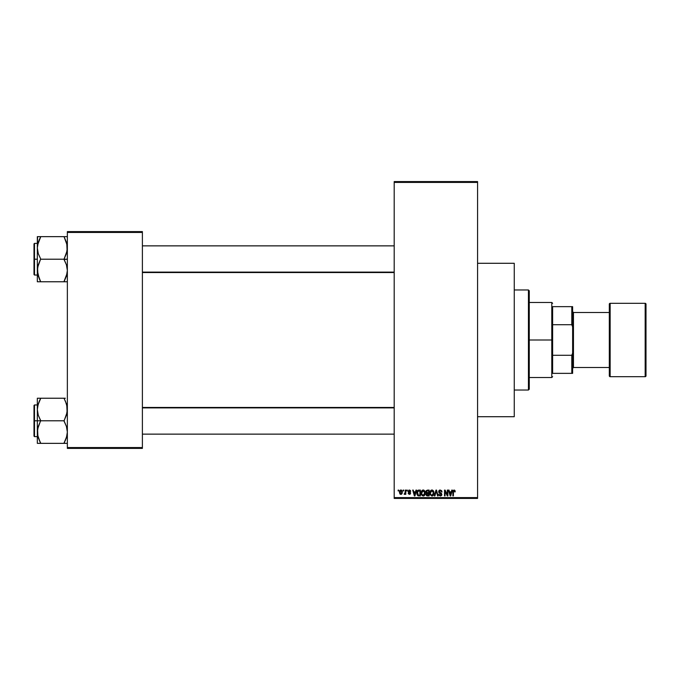 <?xml version="1.0" encoding="UTF-8"?>
<svg xmlns="http://www.w3.org/2000/svg" width="680" height="680" viewBox="0 0 680 680"><rect width="100%" height="100%" fill="white"/><g stroke="black" fill="none" stroke-linecap="round" stroke-linejoin="round"><path stroke-width="1.02" d="M477.572 416.712L514.259 416.712L514.259 263.287L477.572 263.287L514.259 263.287L514.259 416.712L477.572 416.712M394.196 182.41L394.196 497.59L477.572 497.59L477.572 182.41L394.196 182.41L394.196 181.577L477.572 181.577L477.572 182.41L477.572 181.577L394.196 181.577L394.196 498.423L477.572 498.423L477.572 182.41L394.196 182.41M403.138 490.917L403.138 490.085L403.673 490.085L403.673 490.917L403.138 490.917L403.673 490.917L403.673 490.085L403.138 490.085L403.673 490.085L403.673 490.917L403.138 490.917L403.138 490.085L403.138 490.917M405.212 493.773L404.124 494.173L405.161 493.153L405.263 490.085L405.79 490.085L405.79 494.326L405.263 493.646L404.762 494.385L404.124 494.173L405.263 492.286L404.124 494.173L405.263 493.646L405.79 494.326L405.79 490.085L405.263 490.085L405.79 490.085L405.79 494.326L405.263 494.326M406.776 490.917L406.776 490.085L407.311 490.085L407.311 490.917L406.776 490.917L407.311 490.917L407.311 490.085L406.776 490.085L407.311 490.085L407.311 490.917L406.776 490.917L406.776 490.085L406.776 490.917M408.144 491.377L408.909 490.093L410.354 490.399L410.72 491.368L409.385 490.612L408.671 491.274L410.55 492.702L410.236 494.156L408.416 493.884L408.221 493.187L409.428 493.799L410.108 493.179L408.493 492.32L408.144 491.377L410.116 493.281L409.428 493.799L408.221 493.187L409.445 494.402L410.644 493.195L408.671 491.274L409.385 490.612L410.72 491.368L409.428 490.008L408.144 491.377M415.999 490.085L415.539 491.827L415.999 490.085L416.559 490.085L414.945 495.915L414.383 495.915L412.692 490.085L413.245 490.085L413.703 491.827L415.539 491.827L413.703 491.827L413.245 490.085L412.692 490.085L414.383 495.915L414.945 495.915L416.559 490.085L415.999 490.085L416.559 490.085L414.945 495.915L414.383 495.915L412.692 490.085L413.245 490.085M423.224 490.008L424.881 491.147L425.187 493.952L424.192 495.694L422.272 495.694L421.2 493.502L421.566 491.138L423.224 490.008L421.71 490.9L421.183 492.991L423.224 495.992L425.272 492.923L424.753 490.917L423.224 490.008L424.753 490.917M431.945 490.008L433.339 490.731L433.993 492.923L433.44 495.142L431.817 495.992L430.1 494.419L430.423 490.9L431.945 490.008L430.423 490.9L429.896 492.991L431.945 495.992L433.993 492.923L433.466 490.917L431.945 490.008M454.07 490.008L454.945 490.492L455.217 491.827L454.682 491.904L454.231 490.722L453.5 491.037L453.398 495.915L452.863 495.915L453.05 490.679L454.07 490.008L452.863 491.954L452.863 495.915L453.398 495.915L453.475 491.13L454.044 490.688L454.682 491.904L455.217 491.827L454.894 490.416L454.07 490.008L454.894 490.416M451.775 490.085L451.316 491.827L451.775 490.085L452.336 490.085L450.721 495.915L450.16 495.915L448.469 490.085L449.021 490.085L449.48 491.827L451.316 491.827L449.48 491.827L449.021 490.085L448.469 490.085L450.16 495.915L450.721 495.915L452.336 490.085L451.775 490.085L452.336 490.085L450.721 495.915L450.16 495.915L448.469 490.085L449.021 490.085M447.329 490.085L447.329 494.751L447.329 490.085L447.865 490.085L447.865 495.915L447.296 495.915L445.06 491.24L445.06 495.915L444.524 495.915L444.524 490.085L445.094 490.085L447.329 494.751L445.094 490.085L444.524 490.085L444.524 495.915L445.06 495.915L445.06 491.24L447.296 495.915L447.865 495.915L447.865 490.085L447.329 490.085L447.865 490.085L447.865 495.915L447.296 495.915M438.617 491.7L439.612 490.11L441.575 490.586L442.025 491.98L440.351 490.696L439.144 491.691L441.49 493.323L441.651 495.287L440.521 495.992L439.178 495.49L438.77 494.25L440.444 495.312L441.337 494.215L439.067 492.856L438.617 491.7L439.416 493.085L441.175 493.782L441.346 494.377L440.351 495.312L438.77 494.25L440.36 495.992L441.873 494.394L439.144 491.691L440.223 490.688L442.025 491.98L440.266 490.008L438.617 491.7L439.994 493.289M436.075 491.683L434.902 495.915L434.341 495.915L436.008 490.085L436.526 490.085L438.098 495.915L437.554 495.915L436.305 490.764L434.902 495.915L434.341 495.915L434.902 495.915L436.305 490.764L437.554 495.915L438.098 495.915L436.526 490.085L436.008 490.085L436.526 490.085L438.098 495.915L437.554 495.915L436.407 491.223M426.028 494.454L426.606 493.229L425.884 491.793L426.275 490.535L429.139 490.085L429.139 495.915L426.42 495.533L426.037 494.275L426.606 493.229L425.884 491.793L426.606 493.229L426.028 494.454L427.49 495.915L429.139 495.915L429.139 490.085L427.499 490.085L429.139 490.085L429.139 495.915L427.49 495.915M418.863 490.085L418.872 490.085C417.392 490.39 416.721 491.368 416.857 493.034L417.69 490.45L420.418 490.085L420.418 495.915L417.75 495.618L416.857 493.034L418.098 495.813L420.418 495.915L420.418 490.085L418.872 490.085L420.418 490.085L420.418 495.915M399.423 492.252L400.299 490.152L401.447 490.127L402.237 491.104L402.092 493.646L401.268 494.351L400.214 494.198L399.423 492.252L400.902 494.402L402.381 492.201L400.902 490.008L399.423 492.252L399.933 493.952M398.14 490.917L398.14 490.085L398.667 490.085L398.667 490.917L398.14 490.917L398.667 490.917L398.667 490.085L398.14 490.085L398.667 490.085L398.667 490.917L398.14 490.917L398.14 490.085L398.14 490.917M67.354 231.608L142.392 231.608L142.392 232.441L67.354 232.441L67.354 447.559L142.392 447.559L142.392 231.608L67.354 231.608L67.354 232.441L67.354 231.608M67.354 448.392L142.392 448.392L142.392 232.441L67.354 232.441L67.354 448.392L67.354 447.559L142.392 447.559L142.392 448.392L67.354 448.392M394.196 498.423L394.196 497.59L477.572 497.59L477.572 498.423L394.196 498.423M455.217 491.827L454.673 491.708M454.682 491.904L454.044 490.688L453.398 491.912M454.138 490.696L453.475 491.13M453.398 495.915L452.863 495.915L452.863 491.954M452.863 491.793L453.05 490.679M450.644 494.207L451.137 492.507L450.398 495.312L450.1 494.113L450.321 494.946M450.185 494.411L449.667 492.507L451.137 492.507L449.667 492.507L450.262 494.708M445.06 495.915L444.524 495.915L444.524 490.085L445.094 490.085M442.025 491.98L441.405 491.538M440.351 490.696L439.807 490.748M440.223 490.688L439.212 491.283M440.274 492.728L439.577 492.473M441.269 493.136L441.787 494.998M441.779 495.023L441.354 495.66M438.77 494.25L439.373 494.606M440.028 495.278L441.346 494.377L439.416 493.085M440.759 495.252L441.329 494.564M441.337 494.513L440.342 493.391L441.175 493.782M438.863 490.739L439.577 490.127M439.314 490.263L439.935 490.034M436.008 490.085L434.341 495.915L436.008 490.085M433.687 491.342L433.865 491.861M433.967 493.459L433.908 493.927M432.905 495.694L432.446 495.924M430.559 490.713L429.904 492.719M431.069 490.246L431.715 490.017M432.191 490.025L432.616 490.144M430.176 491.385L430.006 491.904M429.99 493.994L430.329 494.946M431.825 495.304L432.684 495.074M430.993 494.879L431.724 495.295M430.695 494.428L431.936 495.312L430.652 494.335L430.431 493.008L430.652 494.335L430.431 493.008L431.945 490.688L430.721 491.504L430.431 493.008L430.601 491.785M431.851 490.696L432.795 491.028L431.945 490.688L433.457 492.915L432.038 495.304M433.449 492.541L432.837 494.946L433.457 492.915L432.795 491.028M433.296 491.785L432.93 491.164M427.201 495.898L426.428 495.533M426.538 493.281L425.884 492.006M427.49 490.085L425.884 491.793M426.436 491.504L427.558 492.813L426.411 491.793L426.81 490.9M427.065 490.798L428.613 490.764L426.87 490.866L426.725 492.592L428.613 492.813L427.558 492.813M427.609 493.493L426.564 494.351L428.613 495.236L428.613 493.493L427.057 493.552L426.564 494.351L427.057 493.552L428.613 493.493L428.613 495.236L426.564 494.224L427.269 495.219M426.666 493.858L426.581 494.564M428.613 490.764L428.613 492.813L428.613 490.764M426.998 490.815L426.42 491.648M424.975 491.342L425.153 491.861M425.221 492.226L425.263 492.66M425.255 493.459L425.195 493.927M425.094 494.368L424.736 495.133M421.234 493.748L421.575 494.879M421.2 493.502L421.183 492.991M422.339 490.246L422.764 490.067M423.47 490.025L423.903 490.144M423.478 495.975L423.921 495.848M423.113 495.304L423.963 495.074M422.272 494.879L423.002 495.295M421.982 494.428L423.224 495.312L421.94 494.335L421.71 493.008L421.94 494.335L421.71 493.008L423.232 490.688L422.008 491.504L421.71 493.008L421.889 491.785M423.13 490.696L424.082 491.028L423.232 490.688L424.745 492.915L423.317 495.304M424.728 492.541L424.116 494.946L424.745 492.915L424.142 491.087M417.256 495.006L416.95 494.071M417.095 494.615L416.874 493.442M416.874 492.575L417.248 491.062M417.69 490.45L418.37 490.127M417.936 491.07L417.605 491.614L419.892 490.764L419.892 495.236L418.2 495.116L417.528 491.852M418.506 490.798L418.03 490.986M417.452 493.858L418.2 495.116L419.892 495.236L419.892 490.764L418.829 490.764M417.775 494.725L418.957 495.236M417.792 491.232L417.401 493.331M414.868 494.207L415.361 492.507L414.868 494.207M414.486 494.708L413.882 492.507L414.673 495.031M413.882 492.507L415.361 492.507L413.882 492.507M410.703 491.24L410.125 491.13M410.193 491.444L409.25 490.62M409.708 490.671L408.671 491.274L409.572 491.971M408.671 491.274L409.385 490.612L408.688 491.138M408.221 493.187L409.428 493.799L410.116 493.281L409.334 492.685M408.808 493.374L409.428 493.799L409.98 492.958M408.748 493.111L409.428 493.799L408.748 493.111L409.428 493.799L409.947 492.923M405.263 493.646L404.124 494.173M404.736 493.637L405.212 492.932M405.263 490.085L405.263 492.286M401.098 490.017L401.6 490.221M399.483 491.495L399.763 490.671M400.316 490.144L400.809 490.008M400.426 490.79L400.223 493.391M400.129 493.221L400.92 493.799L401.854 492.21L400.92 493.799L401.769 492.966L401.676 491.19L400.767 490.62L401.846 491.946M400.792 493.782L399.959 492.21L401.022 490.62M450.449 495.031L450.568 494.479M417.605 491.614L417.401 492.677M399.967 491.954L399.967 492.464M528.437 289.969L529.269 290.81L529.269 389.19L528.437 390.031L514.259 390.031L528.437 390.031L528.437 289.969L514.259 289.969L528.437 289.969L528.437 390.031L529.269 389.19L529.269 290.81L528.437 289.969M37.91 436.517L37.57 429.225L40.672 420.521L38.267 415.2L37.332 409.513L37.332 420.793L40.672 420.793L38.267 415.2L37.332 409.513L38.258 403.869L40.672 398.233L64.013 398.233L66.419 403.835L67.354 409.513L66.428 415.157L64.013 420.793L40.672 420.793L64.013 420.793L66.419 426.394L67.354 432.072L66.428 437.716L64.013 443.351L40.672 443.351L38.267 437.758L37.332 432.072L38.258 426.428L40.672 420.793L37.332 420.793L37.332 443.351L67.108 443.351M34.502 420.793L34.502 404.949L34.502 420.793L37.332 420.793L34.502 420.793L34.502 436.637L34 436.135L34 405.45L34.502 436.637L34.502 420.793L34 420.793L34 405.45L34.502 404.949L34.502 420.793M65.356 443.351L64.013 443.079L66.784 436.466M40.052 441.94L37.57 434.92M66.776 405.084L67.116 412.361L64.013 421.065L66.419 426.394L67.354 432.072L67.116 434.92L65.365 440.453L67.116 434.92M65.45 401.327L67.116 406.674M65.365 398.233L37.332 398.233L37.332 409.513L38.258 403.869L40.672 398.505L37.901 405.118M40.672 398.505L39.321 401.132L40.672 398.233L37.332 398.233L37.332 443.351L38.267 443.351L37.332 443.351M34 420.793L34 436.135L34 420.793M38.267 437.741L40.672 443.079L39.33 443.351L40.672 443.351M38.267 443.351L39.321 443.351M37.578 398.233L39.321 398.233M37.919 405.034L39.321 401.132L37.57 406.674M64.013 398.233L66.419 403.852M64.634 399.644L65.365 401.132M66.767 405.034L66.428 403.869L66.767 405.034M394.196 407.881L142.392 407.881L394.196 407.881M142.392 272.119L394.196 272.119L142.392 272.119M552.619 306.646L552.619 324.717L552.619 306.646L571.795 306.646L552.619 306.646M552.619 340L552.619 324.717L552.619 355.283L552.619 340L551.786 340L552.619 340M529.269 302.481L551.786 302.481L551.786 340L551.786 302.481L552.619 303.314M529.269 340L551.786 340L529.269 340M552.619 373.354L552.619 355.283L552.619 373.354L572.628 373.354L572.628 353.158L571.795 355.283L552.619 355.283L571.795 355.283L571.795 373.354L571.795 355.283L572.628 353.158L572.628 373.354L552.619 373.354M529.269 377.519L551.786 377.519L551.786 340L551.786 377.519L552.619 376.686M572.628 306.646L571.795 306.646L571.795 324.717L572.628 326.842L572.628 353.158L572.628 306.646L572.628 326.842L571.795 324.717L571.795 306.646L572.628 306.646M552.619 324.717L571.795 324.717L552.619 324.717M609.314 304.147L609.314 304.147A0.833 0.833 0 0 1 610.147 303.314L645.167 303.314L645.167 376.686A0.833 0.833 0 0 0 646 375.853L646 304.147A0.833 0.833 0 0 0 645.167 303.314L610.147 303.314A0.833 0.833 0 0 0 609.314 304.147L609.314 375.853A0.833 0.833 0 0 0 610.147 376.686L610.147 303.314L610.147 376.686L645.167 376.686L645.167 303.314A0.833 0.833 0 0 1 646 304.147L646 375.683M572.628 368.348L573.461 367.514L573.461 312.486L572.628 311.652L573.461 312.486L573.461 367.514L609.314 367.514L573.461 367.514L572.628 368.348M609.314 312.486L573.461 312.486L609.314 312.486M646 375.853A0.833 0.833 0 0 1 645.167 376.686L610.147 376.686A0.833 0.833 0 0 1 609.314 375.853L609.314 304.317M66.776 243.482L67.116 250.775L64.013 259.207L67.354 259.207L64.013 259.479L66.419 264.8L67.354 270.487L66.428 276.131L64.013 281.495L66.784 274.881M34.502 259.207L34.502 275.051L34.502 259.207L34 259.207L34 274.55L34 243.865L34.502 243.363L34.502 275.051L34 274.55L34 259.207L37.332 259.207L34.502 259.207L34.502 243.363L34.502 259.207M37.91 274.916L37.57 267.639L40.672 258.935L38.267 253.606L37.332 247.928L37.57 245.08L39.321 239.547L37.901 243.533M39.236 278.673L37.332 270.487L37.332 281.767L40.672 281.767L37.57 273.326M67.354 236.649L64.013 236.649L66.419 242.242L67.354 247.928L66.428 253.572L64.013 259.207L40.672 259.207L64.013 259.207L66.419 264.8L67.354 270.487L66.428 276.131L64.013 281.767L40.672 281.767L67.108 281.767M37.578 236.649L37.332 247.928L38.258 242.284L40.672 236.649L37.332 236.649L38.267 236.649L37.332 236.649L37.332 270.487L38.258 264.843L40.672 258.935L38.267 253.606L37.332 247.928L37.332 281.767L39.33 281.767M66.419 236.649L40.672 236.649L64.013 236.649L67.116 245.08M34 259.207L34 243.865L34 259.207M39.33 236.649L40.672 236.921L37.57 245.08M40.052 280.356L38.267 276.148M37.919 274.966L38.258 276.131L37.919 274.966M40.672 281.767L39.321 278.868M64.013 236.649L65.356 236.649M64.634 238.059L66.419 242.258M65.356 281.767L64.013 281.495L67.116 273.326M64.013 443.079L66.776 436.517M64.013 281.495L66.767 274.966M40.672 236.921L37.91 243.482M38.258 281.767L37.578 281.767L38.258 281.767M37.332 404.949L34.502 404.949M37.332 436.637L34.502 436.637M142.392 434.137L394.196 434.137M142.392 407.456L394.196 407.456M394.196 245.862L142.392 245.862M394.196 272.544L142.392 272.544M37.332 275.051L34.502 275.051M37.332 243.363L34.502 243.363"/></g></svg>
